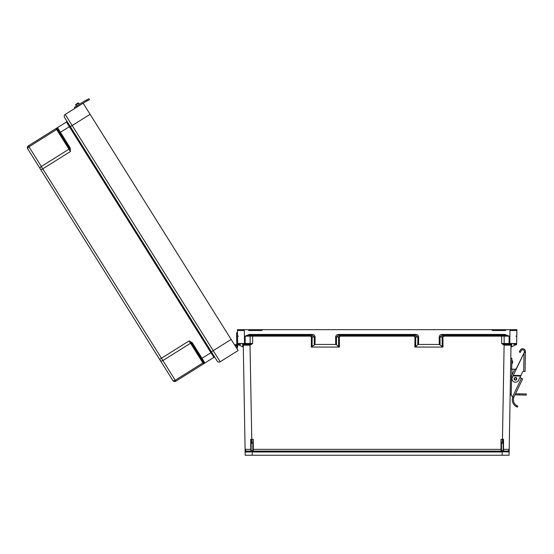 <?xml version="1.0" encoding="UTF-8"?>
<svg xmlns="http://www.w3.org/2000/svg" width="554" height="554" viewBox="0 0 554 554"><rect width="100%" height="100%" fill="white"/><g stroke="black" fill="none" stroke-linecap="round" stroke-linejoin="round"><path stroke-width="0.83" d="M248.628 330.537L261.592 330.537L262.831 329.672L516.896 329.672L516.653 343.494A0.866 0.866 0 0 1 515.788 344.346L513.62 344.346M264.078 451.108L253.289 451.108A0.429 0.429 0 0 1 252.859 450.679L252.859 450.679A0.429 0.429 0 0 0 253.289 451.108L500.996 451.108L253.289 451.108L253.289 449.349L501.432 449.356M505.657 330.537L492.693 330.537L491.46 329.672L494.106 329.672L237.396 329.672L237.638 343.494A0.866 0.866 180 0 0 238.497 344.346L240.671 344.346M252.492 451.365L264.078 451.365M244.314 330.537L237.41 330.537L244.314 330.537L244.543 343.494L237.638 343.494L238.518 344.346M483.303 451.108L490.214 451.108M253.289 451.974L253.289 451.108L500.996 451.108L500.996 439.37L502.464 439.37L504.112 345.135L511.017 345.19A0.866 0.866 0 0 1 511.875 344.346L511.017 345.19L509.091 455.25L252.105 455.25L252.389 451.607A1.295 1.295 180 0 0 253.289 451.974L500.996 451.974A1.295 1.295 0 0 0 501.903 451.607L501.515 450.859L503.157 450.637L503.157 441.109L503.157 443.172L501.432 443.186L501.515 450.859M504.555 345.19L504.611 344.346L509.112 344.346L509.112 336.133L504.916 335.281L504.916 334.436L509.112 336.133L501.647 336.133L501.647 343.494L504.285 344.318L504.112 345.135L501.647 343.494L516.653 343.494L515.788 344.346M414.87 347.067L414.946 336.991L414.004 336.133L414.004 335.281L415.735 337.005L415.652 346.832L414.87 347.067L442.992 347.067L439.28 344.456L439.218 337.026C439.391 335.461 440.333 334.595 442.05 334.436L504.916 334.436M414.004 336.133L340.288 336.133L340.288 335.281L338.556 337.005L338.639 346.832L339.422 347.067L311.3 347.067L315.011 344.456L315.074 337.026C314.901 335.461 313.959 334.595 312.241 334.436L249.376 334.436L245.18 336.133L310.434 336.133L311.376 336.991L311.3 347.067M242.417 344.346A0.866 0.866 180 0 1 243.275 345.19L250.179 345.135L252.638 343.494L244.543 343.494L244.543 344.346L249.681 344.346L242.417 344.346L243.275 345.19L245.09 448.872M270.982 451.108L500.996 451.108A0.429 0.429 180 0 0 501.432 450.679A0.429 0.429 180 0 1 500.996 451.108L500.996 451.974M509.978 330.537L516.882 330.537L509.978 330.537L509.749 344.346L504.285 344.318M252.859 449.356L253.289 449.349L253.289 439.37L250.768 439.287L250.782 449.349L245.097 449.349L245.2 455.25L252.105 455.25M252.638 335.281L252.638 343.494L250.006 344.318L251.828 443.186L252.859 443.186L252.859 450.637L251.197 450.824L252.042 451.607L250.512 451.974L245.138 451.988A0.866 0.866 0 0 1 246.004 451.108L245.09 448.941M511.529 344.415L511.487 346.832L516.64 344.456L516.653 343.494M338.48 334.436L415.812 334.436C417.529 334.595 418.471 335.461 418.644 337.026L418.582 344.456L417.799 344.692L417.861 337.005L415.812 335.281L338.48 335.281L338.48 334.436C336.763 334.595 335.814 335.461 335.648 337.026L335.71 344.456L315.011 344.456M418.582 344.456L439.28 344.456M503.157 450.637L503.586 451.108L508.288 451.108L509.195 449.349L503.51 449.349L503.586 451.108L508.288 451.108L503.586 451.108A0.429 0.429 180 0 1 503.295 450.991M501.432 443.186L500.996 439.37M511.487 346.832L510.982 347.067M415.652 346.832L417.799 344.692M508.288 451.108A0.866 0.866 180 0 1 509.147 451.988L501.903 451.607M502.464 443.186L502.464 439.37L503.524 439.287L503.51 449.349L503.157 449.356M490.214 451.365L501.799 451.365L490.214 451.365M503.157 441.109L503.524 439.287M442.21 346.832L442.127 337.005L443.858 335.281L443.858 336.133L442.916 336.991L442.992 347.067M442.05 334.436L442.05 335.281L504.916 335.281L442.05 335.281L440.001 337.005L440.063 344.692M237.396 329.672L516.896 329.672M515.919 336.146L516.785 336.16M415.812 334.436L415.812 335.281L338.48 335.281L336.43 337.005L339.339 336.991L340.288 336.133M503.78 451.974L503.586 451.108M502.187 455.25L502.249 451.607L503.094 450.824M251.197 450.824L251.135 441.109L251.135 443.172L251.828 443.186M251.135 450.637L250.699 451.108L246.004 451.108M252.859 443.186L253.289 439.37M237.638 343.494L237.687 346.492L237.652 344.456L243.31 347.067M338.639 346.832L336.493 344.692L336.43 337.005L335.648 337.026M335.71 344.456L336.493 344.692M251.135 441.109L250.768 439.287M251.135 449.356L250.699 451.108A0.429 0.429 0 0 0 250.997 450.991M245.18 344.346L245.18 336.133L249.376 335.281L312.241 335.281L314.284 337.005L314.229 344.692M312.082 346.832L312.158 337.005L310.434 335.281L310.434 336.133M249.736 345.19L250.006 344.318M238.372 336.146L237.507 336.16M312.241 334.436L312.241 335.281L249.376 335.281L249.376 334.436M250.512 451.974L250.699 451.108M252.776 450.859L252.389 451.607M515.151 330.537L516.882 330.537M239.134 330.537L237.41 330.537M236.163 347.455L235.138 345.814A0.983 0.983 0 0 1 236.662 346.001A0.983 0.983 0 0 1 236.35 347.358L236.177 347.469A0.983 0.983 180 0 0 236.246 345.634A0.983 0.983 180 0 1 236.814 346.506A0.983 0.983 180 0 0 236.246 345.634A0.983 0.983 180 0 1 236.814 346.506A0.983 0.983 180 0 0 236.246 345.634A0.983 0.983 180 0 1 236.814 346.506A0.983 0.983 180 0 0 236.246 345.634A0.983 0.983 180 0 1 236.814 346.506A0.983 0.983 180 0 0 236.246 345.634A0.983 0.983 180 0 1 236.814 346.506A0.983 0.983 180 0 0 236.246 345.634A0.983 0.983 180 0 1 236.814 346.506A0.983 0.983 180 0 0 236.246 345.634A0.983 0.983 180 0 1 236.814 346.506A0.983 0.983 180 0 0 236.246 345.634A0.983 0.983 180 0 1 236.814 346.506A0.983 0.983 180 0 0 236.246 345.634A0.983 0.983 180 0 1 236.814 346.506A0.983 0.983 180 0 0 236.246 345.634A0.983 0.983 180 0 1 236.814 346.506A0.983 0.983 180 0 0 236.246 345.634A0.983 0.983 180 0 1 236.814 346.506M236.787 344.927L236.572 332.809L237.451 332.795M237.652 344.456L237.687 346.492M236.766 343.771L237.638 343.75M217.216 361.097L70.358 126.679L217.216 361.097A2.161 2.161 180 0 0 220.187 361.783L238.109 350.55L236.814 348.106A1.863 1.863 180 0 0 237.403 345.537A1.863 1.863 180 0 0 234.667 345.066L90.101 114.311L234.667 345.066L231.143 339.436L213.221 350.661L72.186 125.536L90.101 114.311L83.142 103.189L231.143 339.436L230.409 339.893M201.808 359.594L201.012 358.313M211.393 351.811L213.221 350.661L220.187 361.783L238.109 350.55L231.143 339.436M192.099 342.594L189.087 340.911L191.483 343.175L192.099 342.594L192.508 343.127L191.781 343.584L203.761 362.704A0.866 0.866 180 0 0 204.945 362.974L213.872 357.385A0.866 0.866 180 0 1 215.063 357.662L211.67 352.247L202.016 358.293L192.508 343.127M70.233 148.063L70.427 151.505L69.437 148.361L70.233 148.063L69.929 147.461L69.202 147.918L57.221 128.798A0.866 0.866 0 0 1 57.491 127.607L66.418 122.018A0.866 0.866 0 0 0 66.688 120.827A0.866 0.866 0 0 1 66.418 122.018L57.491 127.607L66.418 122.018L57.491 127.607L69.929 147.461M56.03 128.521L28.386 145.847L56.03 128.521L56.633 129.491L28.988 146.81L41.321 166.498L68.973 149.178L56.633 129.491A0.866 0.609 147.9 0 0 57.104 128.673L56.03 128.521L28.386 145.847A2.161 2.161 0 0 0 27.7 148.818L160.258 360.412L27.7 148.818A2.161 2.161 0 0 1 28.386 145.847L57.491 127.607A0.866 0.866 0 0 0 57.221 128.798L57.104 128.673A0.866 0.845 -122.1 0 1 57.436 127.642L57.491 127.607M59.97 133.189L58.752 131.25M75.012 108.279L65.22 114.415A2.161 2.161 0 0 0 64.534 117.393L70.358 126.679L64.534 117.393A2.161 2.161 0 0 1 65.22 114.415L83.142 103.189L65.22 114.415L75.012 108.279L74.43 107.351L76.75 105.897L77.331 106.825L84.416 102.386A20.823 20.823 0 0 1 85.995 101.493L87.02 100.973L86.521 99.997L85.496 100.516A21.925 21.925 180 0 0 84.236 101.216L74.43 107.351L75.012 108.279L77.331 106.825M40.303 168.935A2.161 1.524 -32.1 0 1 41.321 166.498L42.783 168.825L70.427 151.505L68.973 149.178A0.866 0.609 147.9 0 0 69.437 148.361L57.221 128.798M70.081 126.243L211.67 352.247L70.081 126.243L59.694 132.745M172.862 380.529L160.258 360.412L172.862 380.529A2.161 2.161 180 0 0 175.84 381.214L213.872 357.385L66.418 122.018M237.098 348.944L236.641 348.21L237.098 348.944M203.761 362.704L203.817 362.863A0.866 0.845 57.9 0 0 204.89 363.009L202.016 358.293L201.282 358.757L203.761 362.704M40.954 169.974L42.783 168.825L161.443 358.23L189.087 340.911L202.882 362.925L175.237 380.252L162.897 360.557L190.548 343.238A0.866 0.609 147.9 0 1 191.483 343.175L201.282 358.757M203.484 363.895L202.882 362.925A0.866 0.609 147.9 0 1 203.817 362.863L203.484 363.895L175.84 381.214L175.237 380.252A2.161 1.524 -32.1 0 1 172.599 380.099M78.703 103.127A0.436 0.436 180 0 0 78.093 102.989A0.436 0.436 -0 0 1 78.703 103.127L79.395 104.242L76.424 106.105L79.395 104.242L78.703 103.127A0.436 0.436 180 0 0 78.093 102.989L75.863 104.381L78.093 102.989A0.436 0.436 0 0 1 78.703 103.127L79.395 104.242L78.703 103.127L75.725 104.99A0.436 0.436 -0 0 1 75.863 104.381A0.436 0.436 180 0 0 75.725 104.99A0.436 0.436 0 0 1 75.863 104.381L78.093 102.989L75.863 104.381A0.436 0.436 180 0 0 75.725 104.99L76.424 106.105M84.804 102.151L85.995 101.493M84.187 101.243L83.834 101.458A21.925 21.925 180 0 1 85.496 100.516L88.959 98.751L89.457 99.727L88.959 98.751L89.457 99.727L87.02 100.973M83.848 101.451A21.925 21.925 180 0 0 83.834 101.458L84.25 101.209M514.112 378.784A1.357 1.357 0 0 0 515.449 380.162A1.357 1.357 0 0 0 516.827 378.832A1.357 1.357 0 0 0 515.497 377.447A1.357 1.357 0 0 0 514.112 378.784A1.357 1.357 0 0 1 515.497 377.447A1.357 1.357 0 0 1 516.827 378.832A1.357 1.357 0 0 1 515.449 380.162A1.357 1.357 0 0 1 514.112 378.784A1.371 1.371 0 0 1 515.497 377.433A1.371 1.371 0 0 1 516.84 378.832A1.371 1.371 0 0 1 515.449 380.176A1.371 1.371 0 0 1 514.098 378.784A1.371 1.371 0 0 1 515.497 377.433A1.371 1.371 0 0 1 516.84 378.832M517.027 406.968L516.155 406.525L517.394 407.114L517.775 406.089L516.543 405.48A6.738 6.738 0 0 1 513.856 397.28L512.159 396.345A1.371 1.371 0 0 1 511.238 395.023L511.571 376.069A1.371 1.371 0 0 1 511.709 375.501L514.41 369.871A1.371 1.371 0 0 1 516.065 369.158L524.299 352.42L524.319 351.499A1.641 1.641 0 0 0 521.245 350.654L520.22 352.448L519.264 351.901L520.296 350.107A2.742 2.742 0 0 1 525.414 351.52L525.067 371.464L523.696 371.436L524.015 353.009L513.288 375.37L520.885 375.501L522.477 372.184A1.316 1.316 0 0 1 523.682 371.436L523.696 371.436M513.856 397.28L512.817 396.92A7.832 7.832 0 0 0 516.155 406.525L516.612 406.774M521.362 378.313L520.019 377.309M524.015 353.009L524.299 352.42L524.015 353.009L524.299 352.42L525.4 352.434M520.885 375.501L518.586 380.3A3.456 3.456 0 0 1 513.974 381.921A3.456 3.456 0 0 1 512.36 377.309L513.392 375.148M520.621 376.048L513.032 375.91L513.288 375.37M513.156 375.64L520.753 375.771M512.159 396.345L512.685 396.526L521.411 378.34L519.977 377.648M521.411 378.34L522.644 378.929L513.987 396.976M511.238 395.023L511.245 394.78A1.371 1.371 0 0 1 510.172 393.416M512.692 362.219C512.713 360.876 512.713 360.876 512.692 362.219C512.665 363.556 512.665 363.556 512.692 362.219M510.476 375.937L511.577 375.958L511.266 393.382M510.788 358.182L511.882 358.203L511.695 369.158M514.998 394.87L519.299 394.947L519.32 393.852L515.518 393.783M519.32 393.852L526.3 393.97L526.279 395.071L519.299 394.947M515.068 369.22L511.965 369.165L511.861 375.176M510.594 369.144L511.965 369.165M85.621 101.694L85.212 101.915M84.201 101.237L76.75 105.897M86.521 99.997L88.959 98.751L89.457 99.727M516.543 405.48L516.155 406.525L517.298 407.079M519.264 351.901L520.296 350.107M524.319 351.499A1.641 1.641 0 0 0 521.245 350.654M260.186 329.672L264.452 329.672L260.186 329.672M501.647 335.281L501.647 336.133L443.858 336.133M339.422 347.067L339.339 336.991M511.875 344.346L509.112 344.346M516.016 329.672L514.25 329.672L516.016 329.672M516.134 344.692L516.141 344.269M442.916 336.991L439.218 337.026M418.644 337.026L414.946 336.991M503.309 335.281A0.866 0.831 -90 0 1 504.14 336.139L504.14 343.487A0.866 0.831 90 0 0 504.964 344.346M502.249 451.607L502.249 450.859M242.763 344.415L242.804 346.832M238.158 344.692L238.151 344.269M311.376 336.991L315.074 337.026M250.983 335.281A0.866 0.831 -90 0 0 250.152 336.139L250.152 343.487A0.866 0.831 90 0 1 249.321 344.346M252.042 451.607L252.042 450.859M215.063 357.662L211.67 352.247M65.22 114.415L72.186 125.536L70.358 126.679M28.386 145.847L28.988 146.81A2.161 1.524 -32.1 0 0 27.97 149.248M159.614 359.38L161.443 358.23L162.897 360.557A2.161 1.524 -32.1 0 1 160.258 360.412M217.611 347.912L217.244 348.141M76.57 122.787L76.21 123.016M78.093 102.989L75.863 104.381L78.093 102.989M516.501 378.825A1.032 1.032 0 0 0 515.49 377.773A1.032 1.032 0 0 0 514.437 378.791A1.032 1.032 0 0 0 515.455 379.836A1.032 1.032 0 0 0 516.501 378.825M524.306 352.088L525.4 352.109M511.792 363.569L512.339 363.583L512.388 360.841L512.706 361.173L511.841 360.834M502.464 440.409L503.524 440.409L502.464 440.409M251.828 440.409L250.768 440.409L251.828 440.409"/></g></svg>
